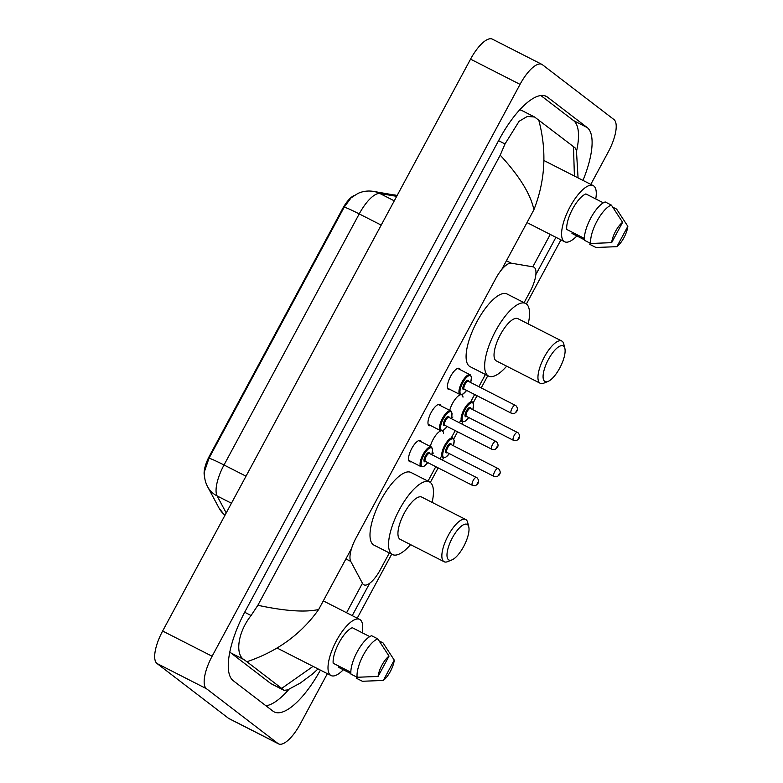 <?xml version="1.0" encoding="UTF-8"?>
<svg xmlns="http://www.w3.org/2000/svg" width="783" height="783" viewBox="0 0 783 783"><rect width="100%" height="100%" fill="white"/><g stroke="black" fill="none" stroke-linecap="round" stroke-linejoin="round"><path stroke-width="1.17" d="M450.166 389.523A11.862 4.15 -63 0 1 448.542 389.533A11.862 4.15 -63 0 1 448.316 389.386A11.862 4.15 -63 0 1 450.401 376.74A11.862 4.15 -63 0 1 459.308 368.401A11.862 4.15 -63 0 1 459.543 368.548A11.862 4.15 -63 0 1 460.267 369.713M430.738 425.609A11.862 4.15 -63 0 1 429.113 425.619A11.862 4.15 -63 0 1 428.888 425.472A11.862 4.15 -63 0 1 430.973 412.827A11.862 4.15 -63 0 1 439.88 404.488A11.862 4.15 -63 0 1 440.115 404.625A11.862 4.15 -63 0 1 440.839 405.8M411.31 461.696A11.862 4.15 -63 0 1 409.685 461.696A11.862 4.15 -63 0 1 409.46 461.559A11.862 4.15 -63 0 1 411.545 448.904A11.862 4.15 -63 0 1 420.451 440.565A11.862 4.15 -63 0 1 420.677 440.712A11.862 4.15 -63 0 1 421.401 441.886M449.726 410.331A12.616 4.414 -63 0 1 460.59 394.74M461.432 394.73A12.616 4.414 -63 0 1 461.813 394.867A12.616 4.414 -63 0 1 462.058 395.024A12.616 4.414 -63 0 1 462.998 397.147M430.298 446.418A12.616 4.414 -63 0 1 441.162 430.816M442.004 430.816A12.616 4.414 -63 0 1 442.385 430.953A12.616 4.414 -63 0 1 442.63 431.11A12.616 4.414 -63 0 1 443.57 433.234M524.091 302.688L529.993 291.716A22.237 7.791 117 0 0 533.82 267.101A22.237 7.791 117 0 0 532.998 266.837L511.328 263.205A22.237 7.791 117 0 0 495.786 278.474L355.932 538.195A22.237 7.791 117 0 0 350.755 561.411L362.529 583.413A22.237 7.791 117 0 0 363.459 584.549A22.237 7.791 117 0 0 363.889 584.813A22.237 7.791 117 0 0 380.254 569.818L389.337 552.945M354.19 195.496A20.006 7.008 117 0 0 342.514 208.865L209.482 455.931A20.006 7.008 117 0 0 204.49 476.035M427.998 481.154L435.788 466.678M440.007 458.848L441.054 456.91M451.595 437.325L455.217 430.601M459.435 422.761L460.482 420.823M471.023 401.239L474.645 394.515M478.863 386.685L485.431 374.48M433.469 453.044A12.616 4.414 -63 0 1 432.147 453.563M452.897 416.957A12.616 4.414 -63 0 1 451.576 417.486M327.363 673.654L300.339 723.844A29.646 10.385 -63 0 1 278.513 743.85A29.646 10.385 -63 0 1 277.945 743.488L206.448 688.697A29.646 10.385 -63 0 1 212.115 656.242L520.039 84.368A29.646 10.385 -63 0 1 541.856 64.363A29.646 10.385 -63 0 1 542.423 64.725L613.921 119.515A29.646 10.385 -63 0 1 608.254 151.971L590.803 184.387M278.513 743.85L229.037 718.637A29.646 10.385 -63 0 1 228.47 718.275L156.972 663.485A29.646 10.385 -63 0 1 162.639 631.029L470.554 59.156A29.646 10.385 -63 0 1 492.38 39.15L541.856 64.363M560.931 239.872L526.411 303.97M487.799 375.693L481.232 387.888M477.013 395.718L473.196 402.805M462.919 421.9L461.804 423.975M457.585 431.805L453.768 438.891M443.491 457.986L442.375 460.052M438.157 467.891L430.317 482.436A40.765 14.27 -63 0 1 432.108 502.383M391.706 554.158L357.234 618.178M582.983 180.403A63.736 22.325 117 0 0 587.162 127.531L547.444 97.092A63.736 22.325 117 0 0 546.221 96.319A63.736 22.325 117 0 0 499.3 139.325L245.392 610.897A63.736 22.325 117 0 0 233.207 680.681L272.924 711.121A63.736 22.325 117 0 0 274.148 711.894A63.736 22.325 117 0 0 320.404 670.111M576.562 151.119A63.736 22.325 117 0 0 573.557 120.592L540.828 95.516M265.936 705.767A63.736 22.325 117 0 0 288.966 689.285M257.861 605.279C285.081 611.102 305.35 612.502 318.671 609.487C301.181 634.122 277.251 651.534 246.89 661.723L243.875 659.56C235.135 654.275 237.631 632.478 251.089 615.516L257.861 605.279L500.21 155.191L505.006 143.955L519.1 121.277L527.331 116.452L534.574 117L521.85 110.511A40.021 14.016 117 0 0 519.609 109.953M229.83 651.916A40.021 14.016 117 0 0 230.828 652.905L270.546 683.344A40.021 14.016 117 0 0 271.31 683.833L284.043 690.322L281.694 688.404L313.053 666.372M534.574 117L575.378 148.085L576.435 150.453L578.06 177.898M318.045 668.907L312.671 673.879L300.349 683.03L287.615 689.911L284.043 690.322M246.89 661.723L281.694 688.404M538.675 119.819C546.965 150.493 545.379 180.472 533.908 209.746C530.62 194.135 519.383 175.95 500.21 155.191M574.409 176.038L573.479 146.49M351.048 197.884L344.187 207.162L208.992 458.251L204.5 471.415C204.089 476.925 205.126 482.025 207.603 486.703A25.937 23.607 151.8 0 0 217.116 495.942L226.218 512.943M343.316 669.749A31.496 11.031 -63 0 1 331.052 675.543A31.496 11.031 -63 0 1 330.446 675.161A31.496 11.031 -63 0 1 335.995 641.561A31.496 11.031 -63 0 1 359.651 619.412A31.496 11.031 -63 0 1 360.258 619.793A31.496 11.031 -63 0 1 362.177 632.742M369.762 636.608L352.301 627.712A22.237 7.791 -63 0 0 339.078 642.667A22.237 7.791 -63 0 0 333.176 663.24L350.843 672.235M378.091 676.443A14.818 5.187 -63 0 1 389.034 656.105L378.091 676.443L357.146 677.266A23.715 8.31 -63 0 1 363.4 654.96A23.715 8.31 -63 0 1 377.807 638.889L371.631 635.737A23.715 8.31 -63 0 0 357.224 651.808A23.715 8.31 -63 0 0 350.96 674.114L357.146 677.266M389.034 656.105L377.807 638.889M350.911 673.615L338.403 667.243L338.97 666.186M394.26 660.108A14.818 5.187 -63 0 1 383.318 680.447L394.26 660.108L383.034 642.902L379.226 640.954M383.318 680.447L362.372 681.269L356.187 678.117L356.754 677.07M576.885 235.957A31.496 11.031 -63 0 1 564.621 241.751A31.496 11.031 -63 0 1 564.024 241.37A31.496 11.031 -63 0 1 569.564 207.779A31.496 11.031 -63 0 1 593.23 185.62A31.496 11.031 -63 0 1 593.827 186.002A31.496 11.031 -63 0 1 595.746 198.951M603.331 202.817L585.88 193.92A22.237 7.791 -63 0 0 572.657 208.885A22.237 7.791 -63 0 0 566.745 229.448L584.412 238.453M611.66 242.652A14.818 5.187 -63 0 1 622.612 222.313L611.66 242.652L590.725 243.484A23.715 8.31 -63 0 1 596.979 221.168A23.715 8.31 -63 0 1 611.386 205.107L605.2 201.955A23.715 8.31 -63 0 0 590.793 218.017A23.715 8.31 -63 0 0 584.539 240.332L590.725 243.484M622.612 222.313L611.386 205.107M584.48 239.823L571.972 233.451L572.539 232.404M627.839 226.326A14.818 5.187 -63 0 1 616.887 246.665L627.839 226.326L616.612 209.11L612.805 207.172M616.887 246.665L595.951 247.487L589.765 244.335L590.333 243.278M467.471 524.61A20.006 7.008 -63 0 1 468.763 526.842A20.006 7.008 -63 0 1 464.25 545.369A20.006 7.008 -63 0 1 451.918 559.914A20.006 7.008 -63 0 1 448.542 559.776A20.006 7.008 -63 0 1 452.359 537.862A20.006 7.008 -63 0 1 467.471 524.61M451.918 559.914L447.69 561.626A23.715 8.31 -63 0 1 444.147 561.744A23.715 8.31 -63 0 1 443.687 561.46A23.715 8.31 -63 0 1 447.866 536.169A23.715 8.31 -63 0 1 465.679 519.481A23.715 8.31 -63 0 1 466.139 519.775A23.715 8.31 -63 0 1 467.666 522.427L468.763 526.842M465.679 519.481L421.763 497.107A23.715 8.31 117 0 0 403.95 513.785A23.715 8.31 117 0 0 399.78 539.086A23.715 8.31 117 0 0 400.23 539.37L444.147 561.744M410.576 544.635A40.765 14.27 -63 0 1 392.498 554.56A40.765 14.27 -63 0 1 391.715 554.061A40.765 14.27 -63 0 1 398.89 510.585A40.765 14.27 -63 0 1 429.505 481.917A40.765 14.27 -63 0 1 430.288 482.416M392.498 554.56L373.941 545.105A40.765 14.27 -63 0 1 373.158 544.606A40.765 14.27 -63 0 1 380.332 501.13A40.765 14.27 -63 0 1 410.948 472.462L429.505 481.917M563.564 346.145A20.006 7.008 -63 0 1 564.856 348.376A20.006 7.008 -63 0 1 560.344 366.904A20.006 7.008 -63 0 1 548.012 381.448A20.006 7.008 -63 0 1 544.635 381.311A20.006 7.008 -63 0 1 548.452 359.397A20.006 7.008 -63 0 1 563.564 346.145M548.012 381.448L543.784 383.161A23.715 8.31 -63 0 1 540.241 383.279A23.715 8.31 -63 0 1 539.781 382.995A23.715 8.31 -63 0 1 543.96 357.704A23.715 8.31 -63 0 1 561.773 341.016A23.715 8.31 -63 0 1 562.233 341.31A23.715 8.31 -63 0 1 563.76 343.962L564.856 348.376M561.773 341.016L517.857 318.642A23.715 8.31 117 0 0 500.043 335.32A23.715 8.31 117 0 0 495.874 360.62A23.715 8.31 117 0 0 496.324 360.904L540.241 383.279M506.67 366.17A40.765 14.27 -63 0 1 488.592 376.094A40.765 14.27 -63 0 1 487.809 375.595A40.765 14.27 -63 0 1 494.983 332.119A40.765 14.27 -63 0 1 525.599 303.452A40.765 14.27 -63 0 1 526.382 303.951A40.765 14.27 -63 0 1 528.202 323.917M488.592 376.094L470.035 366.64A40.765 14.27 -63 0 1 469.252 366.141A40.765 14.27 -63 0 1 476.426 322.665A40.765 14.27 -63 0 1 507.041 293.997L525.599 303.452M209.482 455.931L210.089 456.244M342.514 208.865L343.12 209.178M345.89 558.935L350.755 561.411M506.454 260.719L511.328 263.205M550.263 234.43L532.92 266.641M362.098 583.903L346.566 612.746M533.908 209.746L501.688 269.587M351.616 548.306L318.671 609.487M520.039 84.368L470.554 59.156M212.115 656.242L162.639 631.029M206.448 688.697L156.972 663.485M277.945 743.488L228.47 718.275M573.557 120.592L587.162 127.531M544.88 95.78L547.444 97.092M230.828 652.905L243.875 659.56M244.668 612.247L251.089 615.516M498.575 140.676L505.006 143.955M270.546 683.344L283.593 689.999M225.034 515.145A25.937 23.607 151.8 0 1 219.083 508.157L207.603 486.703M344.187 207.162A25.937 1.566 28.3 0 1 359.221 213.906L224.016 464.985A25.937 1.566 -151.7 0 0 208.992 458.251M351.048 197.874L357.88 193.46C362.783 191.228 367.961 190.533 373.403 191.385A25.937 24.146 99.5 0 1 379.941 193.538A29.646 10.385 117 0 0 359.221 213.906L381.204 225.103M246.009 476.191L224.016 464.985A29.646 10.385 117 0 0 217.116 495.942L231.445 503.244M396.687 196.347L379.941 193.538L394.27 200.839M394.534 194.918A25.937 24.146 99.5 0 1 397.138 195.515L373.403 191.385M449.364 453.66L445.537 457.429L442.747 457.771A11.119 3.895 -63 0 1 442.532 457.634A11.119 3.895 -63 0 1 444.49 445.781A11.119 3.895 -63 0 1 452.838 437.961A11.119 3.895 -63 0 1 453.054 438.098M453.357 445.713A10.375 3.631 117 0 0 453.318 439.057A10.375 3.631 117 0 0 445.488 445.938A10.375 3.631 117 0 0 443.501 457.301A10.375 3.631 117 0 0 449.315 453.631M447.22 452.564A5.187 1.82 -63 0 1 445.958 452.74A5.187 1.82 -63 0 1 446.946 447.054A5.187 1.82 -63 0 1 450.861 443.618A5.187 1.82 -63 0 1 451.262 444.646M451.135 444.587A4.444 1.556 117 0 0 451.047 444.529A4.444 1.556 117 0 0 447.71 447.661A4.444 1.556 117 0 0 446.927 452.408A4.444 1.556 117 0 0 447.005 452.457A4.444 1.556 117 0 0 447.103 452.496M494.151 476.456A4.444 1.556 -63 0 1 494.014 476.407A4.444 1.556 -63 0 1 493.926 476.358A4.444 1.556 -63 0 1 494.709 471.611A4.444 1.556 -63 0 1 498.057 468.488A4.444 1.556 -63 0 1 498.135 468.537M499.476 473.372L498.781 474.674L499.476 473.372M468.792 417.574L464.975 421.352L462.176 421.685A11.119 3.895 -63 0 1 461.96 421.548A11.119 3.895 -63 0 1 463.918 409.695A11.119 3.895 -63 0 1 472.266 401.875A11.119 3.895 -63 0 1 472.482 402.012M472.785 409.626A10.375 3.631 117 0 0 472.746 402.981A10.375 3.631 117 0 0 464.916 409.852A10.375 3.631 117 0 0 462.929 421.215A10.375 3.631 117 0 0 468.743 417.545M466.658 416.487A5.187 1.82 -63 0 1 465.386 416.654A5.187 1.82 -63 0 1 466.374 410.977A5.187 1.82 -63 0 1 470.289 407.532A5.187 1.82 -63 0 1 470.691 408.56M470.563 408.501A4.444 1.556 117 0 0 470.475 408.452A4.444 1.556 117 0 0 467.138 411.574A4.444 1.556 117 0 0 466.355 416.321A4.444 1.556 117 0 0 466.443 416.37A4.444 1.556 117 0 0 466.531 416.409M513.579 440.379A4.444 1.556 -63 0 1 513.442 440.33A4.444 1.556 -63 0 1 513.364 440.271A4.444 1.556 -63 0 1 514.137 435.534A4.444 1.556 -63 0 1 517.485 432.402A4.444 1.556 -63 0 1 517.563 432.461M518.904 437.286L518.209 438.588L518.904 437.286M427.782 462.596L423.955 466.374L421.156 466.707A11.119 3.895 -63 0 1 420.941 466.58A11.119 3.895 -63 0 1 422.898 454.717A11.119 3.895 -63 0 1 431.247 446.907A11.119 3.895 -63 0 1 431.462 447.034M431.766 454.649A10.375 3.631 117 0 0 431.727 448.003A10.375 3.631 117 0 0 423.897 454.884A10.375 3.631 117 0 0 421.91 466.237A10.375 3.631 117 0 0 427.724 462.577M425.639 461.51A5.187 1.82 -63 0 1 424.366 461.686A5.187 1.82 -63 0 1 425.355 456A5.187 1.82 -63 0 1 429.28 452.564A5.187 1.82 -63 0 1 429.671 453.582M429.544 453.533A4.444 1.556 117 0 0 429.456 453.474A4.444 1.556 117 0 0 426.118 456.606A4.444 1.556 117 0 0 425.335 461.344A4.444 1.556 117 0 0 425.423 461.402A4.444 1.556 117 0 0 425.512 461.441M472.56 485.401A4.444 1.556 -63 0 1 472.423 485.352A4.444 1.556 -63 0 1 472.345 485.303A4.444 1.556 -63 0 1 473.128 480.556A4.444 1.556 -63 0 1 476.465 477.424A4.444 1.556 -63 0 1 476.553 477.483M477.19 483.62L477.884 482.318L477.19 483.62M447.21 426.52L443.384 430.288L440.584 430.63A11.119 3.895 -63 0 1 440.369 430.493A11.119 3.895 -63 0 1 442.326 418.641A11.119 3.895 -63 0 1 450.675 410.821A11.119 3.895 -63 0 1 450.891 410.958M451.194 418.562A10.375 3.631 117 0 0 451.165 411.917A10.375 3.631 117 0 0 443.325 418.797A10.375 3.631 117 0 0 441.338 430.161A10.375 3.631 117 0 0 447.162 426.49M445.067 425.423A5.187 1.82 -63 0 1 443.795 425.6A5.187 1.82 -63 0 1 444.783 419.913A5.187 1.82 -63 0 1 448.708 416.478A5.187 1.82 -63 0 1 449.099 417.505M448.972 417.447A4.444 1.556 117 0 0 448.884 417.388A4.444 1.556 117 0 0 445.547 420.52A4.444 1.556 117 0 0 444.764 425.257A4.444 1.556 117 0 0 444.852 425.316A4.444 1.556 117 0 0 444.94 425.355M491.988 449.315A4.444 1.556 -63 0 1 491.851 449.266A4.444 1.556 -63 0 1 491.773 449.217A4.444 1.556 -63 0 1 492.556 444.47A4.444 1.556 -63 0 1 495.893 441.348A4.444 1.556 -63 0 1 495.982 441.397M496.618 447.533L497.322 446.232L496.618 447.533M466.639 390.433L462.812 394.211L460.012 394.544A11.119 3.895 -63 0 1 459.797 394.407A11.119 3.895 -63 0 1 461.755 382.554A11.119 3.895 -63 0 1 470.113 374.734A11.119 3.895 -63 0 1 470.319 374.871M470.622 382.486A10.375 3.631 117 0 0 470.593 375.84A10.375 3.631 117 0 0 462.753 382.711A10.375 3.631 117 0 0 460.766 394.074A10.375 3.631 117 0 0 466.59 390.404M464.495 389.337A5.187 1.82 -63 0 1 463.223 389.513A5.187 1.82 -63 0 1 464.221 383.836A5.187 1.82 -63 0 1 468.136 380.391A5.187 1.82 -63 0 1 468.528 381.419M468.4 381.36A4.444 1.556 117 0 0 468.312 381.311A4.444 1.556 117 0 0 464.975 384.433A4.444 1.556 117 0 0 464.192 389.18A4.444 1.556 117 0 0 464.28 389.229A4.444 1.556 117 0 0 464.378 389.268M511.416 413.228A4.444 1.556 -63 0 1 511.289 413.189A4.444 1.556 -63 0 1 511.201 413.13A4.444 1.556 -63 0 1 511.984 408.393A4.444 1.556 -63 0 1 515.322 405.261A4.444 1.556 -63 0 1 515.41 405.31M516.046 411.447L516.751 410.145L516.046 411.447M352.233 615.634L369.645 583.306M535.866 274.588L555.93 237.318M224.858 515.478L219.083 508.157M331.052 675.543L277.055 648.021M359.651 619.412L323.301 600.884M564.621 241.751L526.998 222.578M593.23 185.62L543.882 160.486M452.838 437.961L454.209 440.447L453.406 445.733M446.995 452.447L494.014 476.407C498.84 477.131 496.667 476.465 498.732 475.457C500.719 473.549 500.689 471.346 498.644 468.86L451.028 444.519M472.266 401.875L473.646 404.361L472.834 409.646M466.414 416.36L513.442 440.33C518.268 441.054 516.095 440.379 518.16 439.38C520.147 437.462 520.118 435.27 518.072 432.774L470.456 408.432M431.815 454.678L432.627 449.393L431.56 447.103L418.827 440.575M429.436 453.465L477.053 477.796C479.098 480.292 479.127 482.494 477.141 484.403C475.075 485.401 477.258 486.077 472.423 485.352L425.404 461.393M421.156 466.707L408.736 460.384M451.243 418.592L452.055 413.307L450.988 411.016L438.255 404.488M448.865 417.378L496.481 441.71C498.526 444.206 498.556 446.408 496.579 448.316C494.504 449.325 496.686 449.99 491.851 449.266L444.832 425.306M440.584 430.63L428.164 424.298M470.671 382.505L471.483 377.22L470.426 374.93L457.693 368.401M468.303 381.292L515.909 405.633C517.955 408.119 517.984 410.321 516.007 412.23C513.942 413.238 516.114 413.913 511.289 413.189L464.26 389.22M460.012 394.544L447.592 388.211"/></g></svg>
